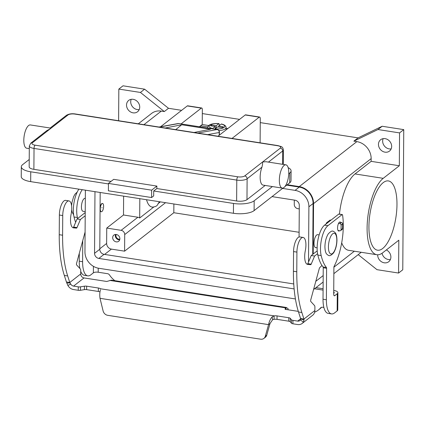 <?xml version="1.0" encoding="UTF-8"?>
<svg xmlns="http://www.w3.org/2000/svg" width="425" height="425" viewBox="0 0 425 425"><rect width="100%" height="100%" fill="white"/><g stroke="black" fill="none" stroke-linecap="round" stroke-linejoin="round"><path stroke-width="0.64" d="M35.094 145.169A2.619 0.978 98.9 0 0 34.351 146.466A2.619 0.978 98.9 0 0 34.032 148.442L236.778 180.094A2.619 0.978 -81.1 0 1 237.102 178.117A2.619 0.978 -81.1 0 1 237.846 176.816L35.094 145.169A5.238 1.801 -179.6 0 1 32.39 142.784L67.995 114.973A2.619 2.258 -128 0 0 66.369 115.372L50.155 128.031L50.193 128.881L46.973 130.518L30.765 143.177A2.619 2.258 -128 0 0 30.69 143.236M282.243 188.1L263.048 185.103A11.783 4.404 -81.1 0 1 260.153 177.145A11.783 4.404 -81.1 0 1 261.959 167.174L262.56 164.316L262.538 162.026L265.907 161.707L285.876 164.82A11.783 4.404 -81.1 0 1 288.772 172.778A11.783 4.404 -81.1 0 1 282.243 188.1A11.783 4.404 -81.1 0 1 279.347 180.142A11.783 4.404 -81.1 0 1 285.876 164.82M29.298 148.617L26.706 148.213A11.783 4.404 -81.1 0 1 23.811 140.25A11.783 4.404 -81.1 0 1 30.34 124.934L50.171 128.026M156.857 188.541L153.712 190.99L153.68 195.909L151.582 197.545L108.396 190.804L108.444 183.425L113.682 179.339L156.873 186.081L156.857 188.541L236.635 200.993A7.852 2.699 0.4 0 0 246.973 199.66L265.184 185.438M156.873 186.081L151.635 190.172L108.444 183.425M151.582 197.545L151.635 190.172M108.444 183.924L30.743 171.796A15.709 5.397 -179.6 0 1 21.319 166.781A15.709 5.397 -179.6 0 1 22.631 164.64L29.224 159.492M21.319 166.781L21.25 176.614A15.709 5.397 0.4 0 0 30.674 181.629L233.426 213.281A15.709 5.397 0.4 0 0 254.102 210.619L283.007 188.047M272.382 186.564L254.171 200.786A15.709 5.397 -179.6 0 1 233.495 203.447L153.712 190.99M32.39 142.784A2.619 2.258 -128 0 0 30.765 143.177L29.32 145.934L29.171 166.834A7.852 2.699 0.4 0 0 33.883 169.341L111.058 181.39M288.155 167.668A15.709 5.397 -179.6 0 1 291.088 170.839A15.709 5.397 -179.6 0 1 289.776 172.98L288.745 173.782M284.957 186.522L289.712 182.814A15.709 5.397 0.4 0 0 291.019 180.673L291.088 170.839M165.251 128.005L181.693 124.753L210.492 129.248L194.05 132.499M181.693 124.753L175.732 129.641M159.471 201.737A27.2 10.163 -81.1 0 1 158.1 203.633C157.569 205.45 156.193 206.529 153.972 206.858A27.2 10.163 -81.1 0 1 152.017 207.039A27.2 10.163 -81.1 0 1 146.535 199.718M396.977 204.611A35.057 13.095 -81.1 0 1 377.549 250.197A35.057 13.095 -81.1 0 1 368.932 226.509A35.057 13.095 -81.1 0 1 388.36 180.923A35.057 13.095 -81.1 0 1 396.977 204.611M115.483 234.462A3.926 3.384 -128 0 0 115.297 235.572A3.926 3.384 -128 0 0 119.696 239.854M119.877 238.744A3.926 3.384 52 0 1 118.697 241.273A3.926 3.384 52 0 1 114.808 241.331A3.926 3.384 52 0 1 112.678 237.617A3.926 3.384 52 0 1 113.863 235.083A3.926 3.384 52 0 1 117.752 235.03A3.926 3.384 52 0 1 119.877 238.744M116.211 234.478A3.219 2.773 -128 0 0 115.945 235.673A3.219 2.773 -128 0 0 119.855 239.142M85.228 211.634L83.034 211.294A6.545 2.444 -81.1 0 1 81.425 206.874A6.545 2.444 -81.1 0 1 84.086 198.682A6.545 2.444 -81.1 0 1 85.053 198.358L85.324 198.401M102.048 207.538L101.867 207.852L102.048 207.538M100.263 208.93A4.186 1.567 98.9 0 0 101.293 211.762A4.186 1.567 98.9 0 0 103.615 206.311A4.186 1.567 98.9 0 0 102.584 203.485A4.186 1.567 98.9 0 0 100.263 208.93M100.061 209.716A4.186 1.567 98.9 0 0 101.054 211.724A4.186 1.567 98.9 0 0 101.177 211.73M319.154 234.903L317.65 234.669A6.545 2.444 98.9 0 0 314.022 243.18A6.545 2.444 98.9 0 0 315.632 247.605L317.135 247.839M391.659 146.439A7.198 6.205 52 0 1 389.491 151.082A7.198 6.205 52 0 1 382.367 151.183A7.198 6.205 52 0 1 378.462 144.378A7.198 6.205 52 0 1 380.63 139.735A7.198 6.205 52 0 1 387.759 139.628A7.198 6.205 52 0 1 391.659 146.439M383.153 138.646A7.198 6.205 -128 0 0 382.654 141.105A7.198 6.205 -128 0 0 391.159 148.899M386.357 249.927A7.198 6.205 52 0 1 390.888 257.077A7.198 6.205 52 0 1 388.721 261.72A7.198 6.205 52 0 1 381.592 261.821A7.198 6.205 52 0 1 377.692 255.016A7.198 6.205 52 0 1 377.697 254.788M382.033 253.268A7.198 6.205 -128 0 0 390.389 259.537M139.724 107.111A7.198 6.205 52 0 1 137.557 111.754A7.198 6.205 52 0 1 130.427 111.855A7.198 6.205 52 0 1 126.528 105.049A7.198 6.205 52 0 1 128.69 100.406A7.198 6.205 52 0 1 135.819 100.3A7.198 6.205 52 0 1 139.724 107.111M131.213 99.317A7.198 6.205 -128 0 0 130.714 101.777A7.198 6.205 -128 0 0 139.225 109.57M340.664 222.392A4.579 1.711 98.9 0 0 340.101 221.983A4.579 1.711 98.9 0 0 339.421 222.206A4.579 1.711 98.9 0 0 337.599 227.104A4.579 1.711 98.9 0 0 338.688 231.035A4.579 1.711 98.9 0 0 339.362 230.812A4.579 1.711 98.9 0 0 339.474 230.717M207.809 126.9L200.871 125.816L199.623 126.788M199.367 126.751L202.231 124.514L208.702 125.524M226.058 128.233L227.874 128.515M114.846 280.681A20.942 18.047 52 0 1 109.491 274.948A2.619 2.258 -128 0 0 107.594 273.695L98.202 272.228A3.666 1.259 -179.6 0 0 93.373 272.85L90.844 274.826A20.942 7.825 -81.1 0 1 87.752 275.852A20.942 7.825 -81.1 0 1 82.604 261.699L82.748 240.614M77.647 218.503A52.36 19.561 -81.1 0 1 77.398 217.515A18.328 6.848 -81.1 0 1 82.259 189.683M75.65 222.307A52.36 19.561 -81.1 0 1 74.04 216.989A18.328 6.848 -81.1 0 1 78.901 189.157M79.889 268.499A20.942 7.825 -81.1 0 1 79.241 261.178L79.3 253.289M87.752 275.852L84.389 275.326A20.942 7.825 -81.1 0 1 80.713 271.368M314.665 312.173A20.942 18.047 -128 0 0 318.378 310.022A20.942 18.047 -128 0 0 320.599 307.902A2.619 2.258 52 0 1 320.875 307.642A2.619 2.258 52 0 1 322.506 307.243L323.877 307.461M323.085 290.105L314.516 288.766M323.096 288.734L315.982 287.624M318.378 310.022L319.844 308.874A20.942 18.047 -128 0 0 321.587 307.286M333.715 293.324L333.917 293.17A3.666 1.259 0.4 0 0 334.22 292.671A3.666 1.259 0.4 0 0 333.726 292.033M337.886 292.697L337.763 309.91A7.331 2.518 0.4 0 1 337.152 310.903L334.624 312.88A20.942 7.825 -81.1 0 1 331.532 313.905A20.942 7.825 -81.1 0 1 326.384 299.758L326.602 268.287A1.307 0.489 98.9 0 0 326.421 267.49A52.36 19.561 -81.1 0 1 321.178 255.568A18.328 6.848 -81.1 0 1 327.941 225.67L342.077 214.63A1.307 0.489 -81.1 0 1 342.274 214.567A1.307 0.489 -81.1 0 1 342.571 215.082A39.27 14.673 -81.1 0 1 334.199 266.14A1.307 0.489 98.9 0 0 333.896 267.479L333.715 294.031A2.619 0.978 98.9 0 0 334.358 295.8A2.619 0.978 98.9 0 0 334.741 295.672L337.275 293.696A7.331 2.518 -179.6 0 0 337.886 292.697A7.331 2.518 -179.6 0 0 333.737 290.397M331.532 313.905L328.169 313.384A20.942 7.825 -81.1 0 1 323.021 299.232L323.244 267.761A1.307 0.489 98.9 0 0 323.064 266.964A52.36 19.561 -81.1 0 1 317.82 255.048A18.328 6.848 -81.1 0 1 324.583 225.144L338.72 214.104A1.307 0.489 -81.1 0 1 338.911 214.041L342.274 214.567M118.612 120.727L118.83 89.08L140.425 92.448L164.31 111.562L168.502 108.29L181.624 110.341M168.502 108.29L144.612 89.181L123.022 85.808L118.83 89.08M260.254 122.613L358.052 137.881L382.155 126.257L403.75 129.63L402.772 269.774L398.581 273.047L376.986 269.673L358.206 254.644M382.155 126.257L377.968 129.529L399.564 132.903L399.33 165.75L383.217 178.335A39.637 14.806 98.9 0 0 367.434 220.702A39.637 14.806 98.9 0 0 376.842 254.724A39.637 14.806 98.9 0 0 382.697 252.785L398.815 240.199L398.581 273.047M403.75 129.63L399.564 132.903M358.052 137.881L353.866 141.153L377.968 129.529M202.311 113.571L239.567 119.382M138.311 123.797L151.539 113.464A15.709 13.536 52 0 1 161.314 111.095L164.31 111.562M287.257 184.726L299.269 186.602A15.709 13.536 52 0 1 313.56 203.602L313.209 253.985M353.866 141.153L356.862 141.621A15.709 13.536 52 0 1 371.158 158.621L371.137 161.346L399.33 165.75M144.612 89.181L140.425 92.448M286.732 185.141L299.264 187.096A15.183 13.085 52 0 1 313.082 203.527L312.726 254.363M173.873 203.984L173.814 212.728L299.104 232.289M85.382 190.172L84.952 251.834A15.183 13.085 -128 0 0 98.765 268.265L294.318 298.791A15.183 13.085 -128 0 0 295.418 298.918M308.507 262.023L308.89 206.8A15.183 13.085 -128 0 0 295.078 190.368L282.54 188.408M294.132 288.92L98.834 258.432A4.712 4.059 52 0 1 94.547 253.332L94.977 191.67M272.037 196.616L295.008 200.202A4.712 4.059 52 0 1 299.296 205.302L299.072 236.991M100.178 192.482L99.785 249.241A4.712 4.059 -128 0 0 104.072 254.341L293.749 283.953M102.468 203.474A4.186 1.567 98.9 0 0 102.345 203.442A4.186 1.567 98.9 0 0 100.072 208.006M173.814 212.728L124.594 251.17L111.398 249.108A5.238 4.51 52 0 1 106.632 243.445L106.739 228.076L121.136 230.323A3.926 3.384 52 0 1 124.711 234.573L124.594 251.17M299.269 208.903L297.84 208.68A3.926 3.384 52 0 1 294.265 204.43L294.297 200.09M106.739 228.076L123.494 214.992L123.627 196.143M153.972 206.858L139.687 218.014A3.926 3.384 -128 0 0 137.891 217.239L123.494 214.992M160.352 201.875L158.1 203.633M139.825 198.672L139.687 218.014M376.842 254.724L348.649 250.32A39.637 14.806 -81.1 0 1 341.695 242.834M339.447 214.126A39.637 14.806 -81.1 0 1 355.024 173.937L371.137 161.346M181.103 123.898L201.307 108.12A2.619 0.978 -81.1 0 1 201.694 107.993A2.619 0.978 -81.1 0 1 202.337 109.762L202.231 124.514M201.694 107.993L187.653 105.804A2.619 0.978 98.9 0 0 187.271 105.931L160.629 126.735M232.029 138.428L259.25 117.167A2.619 0.978 -81.1 0 1 259.638 117.04A2.619 0.978 -81.1 0 1 260.281 118.809L260.116 142.816M259.638 117.04L245.602 114.846A2.619 0.978 98.9 0 0 245.214 114.973L217.988 136.239M212.399 128.786L215.183 126.512L210.386 125.763L211.432 124.945L216.229 125.694L218.806 123.686L219.327 124.498L219.321 125.529M212.612 128.52A7.852 2.699 0.4 0 1 209.711 125.168A7.852 2.699 0.4 0 1 218.806 123.686L218.992 123.617C214.359 123.181 208.006 124.031 207.735 127.457A9.164 3.15 0.4 0 0 207.915 128.084M218.944 130.602A9.164 3.15 0.4 0 0 226.063 127.585C226.068 125.912 224.522 124.716 221.414 123.994L218.631 126.066L223.428 126.815L222.381 127.633L217.584 126.884L214.8 129.157M218.625 126.756L218.317 127.001M215.48 128.531L215.172 128.483M218.631 126.066L218.625 127.048M215.183 126.512L215.167 128.77M211.432 124.945L211.427 125.922M216.229 125.694L216.219 127.957M300.592 318.532L298.504 311.987A91.63 34.234 -81.1 0 1 293.42 271.251L293.558 251.579A11.257 4.207 -81.1 0 1 294.153 246.022A11.257 4.207 -81.1 0 1 299.795 236.943L303.152 237.463A11.257 4.207 98.9 0 0 297.516 246.548A11.257 4.207 98.9 0 0 296.916 252.105L296.777 271.772A91.63 34.234 98.9 0 0 301.862 312.513L303.949 319.053L304.066 320.052L303.349 322.208A7.331 6.317 52 0 1 302.202 323.425A7.331 6.317 52 0 1 297.638 324.535L292.921 323.797A2.619 0.898 -179.6 0 1 291.454 323.218L290.217 321.762A2.619 0.898 0.4 0 0 288.75 321.183L277.02 319.35A3.926 1.349 0.4 0 0 274.093 319.303L272.611 319.738L270.029 323.489L266.773 335.128A5.238 4.51 52 0 1 265.37 337.259L263.904 338.401A5.238 4.51 -128 0 0 265.306 336.271L268.563 324.636C269.179 321.55 270.369 318.968 272.138 316.885L274.12 315.86A3.926 1.349 -179.6 0 1 277.042 315.908L288.777 317.741A2.619 0.898 -179.6 0 1 290.238 318.32L291.481 319.775A2.619 0.898 0.4 0 0 292.947 320.354L297.665 321.093A3.666 3.156 -128 0 0 299.944 320.54A3.666 3.156 -128 0 0 300.517 319.929L300.592 318.532L303.949 319.053L314.877 310.521L314.904 307.158A2.619 0.978 98.9 0 0 314.516 305.543L310.829 301.522A1.307 0.489 -81.1 0 1 310.755 299.859L319.308 268.451A1.307 0.489 -81.1 0 1 319.674 267.702L321.953 265.455M68.972 200.908L65.615 200.382A11.257 4.207 98.9 0 0 59.973 209.467A11.257 4.207 98.9 0 0 59.373 215.023L59.234 234.696A91.63 34.234 98.9 0 0 64.324 275.432L66.412 281.972L68.292 282.269L69.769 282.498L67.681 275.958A91.63 34.234 -81.1 0 1 62.597 235.216L62.735 215.549A11.257 4.207 -81.1 0 1 63.33 209.992A11.257 4.207 -81.1 0 1 68.972 200.908A11.257 4.207 -81.1 0 1 71.14 214.072A11.783 4.404 98.9 0 0 73.408 227.848A11.783 4.404 98.9 0 0 73.52 227.864L76.527 228.124A1.307 0.489 98.9 0 0 77.005 227.603L80.41 219.497L85.202 215.751M85.09 232.023L76.574 263.303A1.307 0.489 98.9 0 0 76.643 264.961L80.336 268.988A2.619 0.978 -81.1 0 1 80.718 270.603L80.697 273.966L69.769 282.498L70.731 284.059L67.873 285.451A7.331 6.317 52 0 0 73.536 289.553L78.253 290.286A2.619 0.898 0.4 0 0 80.468 290.28L84.4 289.638A2.619 0.898 -179.6 0 1 86.615 289.632L98.345 291.46A3.926 1.349 -179.6 0 1 99.992 291.933M80.697 273.966A3.666 3.156 52 0 0 84.033 277.929L106.744 281.478L111.419 280.144L286.184 307.429L285.908 309.442M85.223 212.59L77.052 218.971L73.647 227.077A1.307 0.489 -81.1 0 1 73.164 227.598L72.686 227.556M100.412 290.089L100.412 290.084C99.71 292.32 99.578 295.067 100.018 298.323L103.105 310.951A5.238 4.51 52 0 0 107.716 315.318L260.642 339.192A5.238 4.51 -128 0 0 263.904 338.401M98.345 291.46L98.366 288.017A3.926 1.349 0.4 0 1 100.422 288.75L100.566 289.202M67.873 285.451L66.412 281.972M70.731 284.059A3.666 3.156 -128 0 0 73.557 286.11L78.28 286.843A2.619 0.898 -179.6 0 0 80.49 286.838L84.426 286.195A2.619 0.898 0.4 0 1 86.636 286.19L98.366 288.017M77.052 218.971L80.41 219.497M285.579 309.395L285.595 307.865L286.259 307.45L288.076 308.651A5.238 0.276 10.1 0 1 288.113 308.693L287.922 309.756M298.313 311.382L285.419 309.368L285.026 309.156L285.595 307.865L109.841 280.426M100.422 288.75L274.12 315.86L274.093 319.303M270.029 323.489L268.563 324.636L100.018 298.323M302.202 323.425L312.672 315.249A7.331 6.317 -128 0 0 314.877 310.521M317.555 253.741L314.596 256.052L311.19 264.159A1.307 0.489 -81.1 0 1 310.707 264.679L307.705 264.419A11.783 4.404 -81.1 0 1 307.588 264.403A11.783 4.404 -81.1 0 1 305.32 250.628A11.257 4.207 98.9 0 0 303.152 237.463M306.866 264.111L307.349 264.153A1.307 0.489 98.9 0 0 307.828 263.638L311.233 255.526L317.215 250.856M326.097 223.959A2.619 0.978 -81.1 0 1 326.889 222.514L330.161 220.092M314.596 256.052L311.233 255.526M338.029 230.488L339.862 230.775A1.307 1.126 -128 0 0 341.068 229.734L341.1 225.064A1.307 1.126 -128 0 0 339.91 223.646L338.534 223.433M339.432 222.195L341.376 222.498A1.307 1.126 52 0 1 342.566 223.917L342.534 228.586A1.307 1.126 52 0 1 342.141 229.431L340.675 230.578M219.412 135.129L219.433 132.143A2.619 0.898 -179.6 0 1 219.215 132.499L219.194 135.299M207.644 134.624L219.215 132.499A2.619 2.407 -100.4 0 0 217.09 129.54L197.784 133.083M67.995 114.973A5.238 1.801 -179.6 0 1 74.89 114.086A2.619 0.978 -81.1 0 1 75.278 113.958L278.024 145.61A2.619 0.978 98.9 0 0 277.637 145.738A5.238 1.801 -179.6 0 1 280.346 148.123L244.736 175.929A5.238 1.801 -179.6 0 1 237.846 176.816M74.89 114.086L277.637 145.738M282.63 164.316L282.726 150.955A2.619 2.258 -128 0 0 282.035 149.106A2.619 2.258 -128 0 0 280.346 148.123M246.973 199.66L247.122 178.766A2.619 2.258 -128 0 0 246.431 176.917A2.619 2.258 -128 0 0 244.736 175.929M75.278 113.958C71.724 113.427 68.754 113.895 66.369 115.372A2.619 2.258 -128 0 0 66.295 115.43M236.635 200.993L236.778 180.094A7.852 2.699 0.4 0 0 247.122 178.766L261.959 167.174M268.457 162.1L282.726 150.955A7.852 2.699 0.4 0 0 283.379 149.887C282.577 146.737 282.535 146.986 278.024 145.61M30.674 181.629L30.743 171.796M233.426 213.281L233.495 203.447M29.32 145.934A7.852 2.699 0.4 0 0 34.032 148.442L33.883 169.341M289.712 182.814L289.776 172.98M254.102 210.619L254.171 200.786M217.387 129.604A2.619 0.978 98.9 0 0 217.218 129.535A2.619 0.978 98.9 0 0 217.09 129.54L178.702 123.547A2.619 2.407 -100.4 0 0 177.953 123.558L159.019 127.032M159.396 127.091L178.702 123.547A2.619 0.978 -81.1 0 1 178.829 123.542A2.619 0.978 -81.1 0 1 178.952 123.585M336.807 240.359A10.471 3.91 98.9 0 0 332.69 233.798A10.471 3.91 98.9 0 0 328.429 246.904A10.471 3.91 98.9 0 0 332.552 253.465A10.471 3.91 98.9 0 0 336.807 240.359M74.04 216.989L77.398 217.515M79.241 261.178L82.604 261.699M93.373 272.85L93.42 266.332M98.228 268.17L98.202 272.228M334.741 295.672L334.029 295.561M321.199 307.434L320.599 307.902M327.941 225.67L324.583 225.144M342.077 214.63L338.72 214.104M321.178 255.568L317.82 255.048M326.421 267.49L323.064 266.964M326.602 268.287L323.244 267.761M326.384 299.758L323.021 299.232M337.152 310.903L337.275 293.696M161.314 111.095L143.921 124.674M356.862 141.621L299.269 186.602M354.354 251.212L333.917 267.176M323.186 275.554L315.802 281.323M371.158 158.621L313.56 203.602M308.89 206.8L313.082 203.527M98.834 258.432L104.072 254.341M94.547 253.332L99.785 249.241M295.078 190.368L299.264 187.096M104.593 254.426L111.398 249.108M99.785 248.79L106.632 243.445M124.711 234.573L165.543 202.683M121.136 230.323L137.891 217.239M383.217 178.335L355.024 173.937M187.271 105.931L201.307 108.12M245.214 114.973L259.25 117.167M215.008 128.897A7.852 2.699 0.4 0 0 224.108 127.415A7.852 2.699 0.4 0 0 221.207 124.058M296.916 252.105L293.558 251.579M70.04 282.922L66.725 283.002M84.033 277.929L73.557 286.11M78.253 290.286L78.28 286.843M80.468 290.28L80.49 286.838M84.4 289.638L84.426 286.195M86.615 289.632L86.636 286.19M59.373 215.023L62.735 215.549M73.164 227.598L76.527 228.124M73.647 227.077L77.005 227.603M64.324 275.432L67.681 275.958M59.234 234.696L62.597 235.216M297.665 321.093L300.688 318.734M272.611 319.738L272.138 316.885M266.773 335.128L265.306 336.271M300.762 318.941L304.066 320.052M300.517 319.929L303.349 322.208M301.862 312.513L298.504 311.987M310.707 264.679L307.349 264.153M311.19 264.159L307.828 263.638M327.776 222.652L326.889 222.514M330.905 220.208L330.018 220.07M296.777 271.772L293.42 271.251M341.068 229.734L342.534 228.586M341.1 225.064L342.566 223.917M339.91 223.646L341.376 222.498M292.921 323.797L292.947 320.354M291.454 323.218L291.481 319.775M290.217 321.762L290.238 318.32M288.75 321.183L288.777 317.741M277.02 319.35L277.042 315.908M287.884 309.751L288.076 308.651M283.278 164.417L283.379 149.887M219.433 132.143A2.619 2.619 0 0 0 217.218 129.535L178.829 123.542A2.619 2.619 0 0 0 177.953 123.558M77.212 192.073L75.028 194.129L73.642 196.658L71.979 202.364L71.586 205.737M329.04 255.526C329.056 256.041 325.901 253.789 326.023 252.96C325.863 252.577 325.04 251.409 324.918 246.627C325.051 241.533 326.177 237.272 328.291 233.851C330.554 231.529 332.068 230.648 332.839 231.211C332.828 230.69 335.978 232.948 335.862 233.777C336.016 234.159 336.839 235.328 336.961 240.109C336.828 245.204 335.702 249.459 333.588 252.886C331.325 255.207 329.811 256.089 329.04 255.526M73.647 214.891L72.165 212.155L71.692 209.865M226.047 129.944L226.063 127.585M361.229 252.285L333.853 273.663M323.143 282.03L313.576 289.505M207.735 128.058L207.735 127.457M330.098 220.044L330.947 220.177"/></g></svg>
